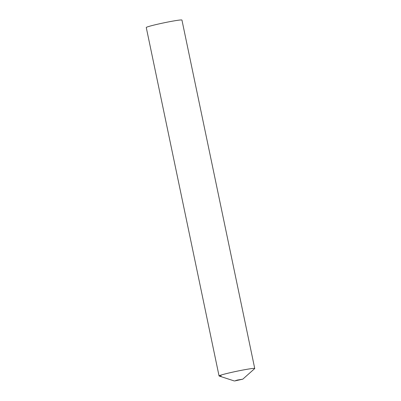 <?xml version="1.0" encoding="UTF-8"?>
<svg xmlns="http://www.w3.org/2000/svg" width="401" height="401" viewBox="0 0 401 401"><rect width="100%" height="100%" fill="white"/><g stroke="black" fill="none" stroke-linecap="round" stroke-linejoin="round"><path stroke-width="0.6" d="M234.77 380.935L242.795 379.171L237.257 380.078L234.77 380.935M242.795 379.171L254.675 368.599A18.225 0.972 168.2 0 0 252.56 368.484A18.225 0.972 168.2 0 0 231.603 372.379A18.225 0.972 168.2 0 0 219.152 376.023L234.269 380.95M252.56 368.484A18.225 0.972 -11.8 0 1 254.735 368.494L181.944 20.06A18.225 0.972 -11.8 0 0 179.768 20.05A18.225 0.972 -11.8 0 0 159.603 23.764A18.225 0.972 -11.8 0 0 146.265 27.514L219.056 375.948A18.225 0.972 -11.8 0 1 232.395 372.198A18.225 0.972 -11.8 0 1 252.56 368.484M221.232 375.963A18.225 0.972 -11.8 0 1 219.056 375.948"/></g></svg>
